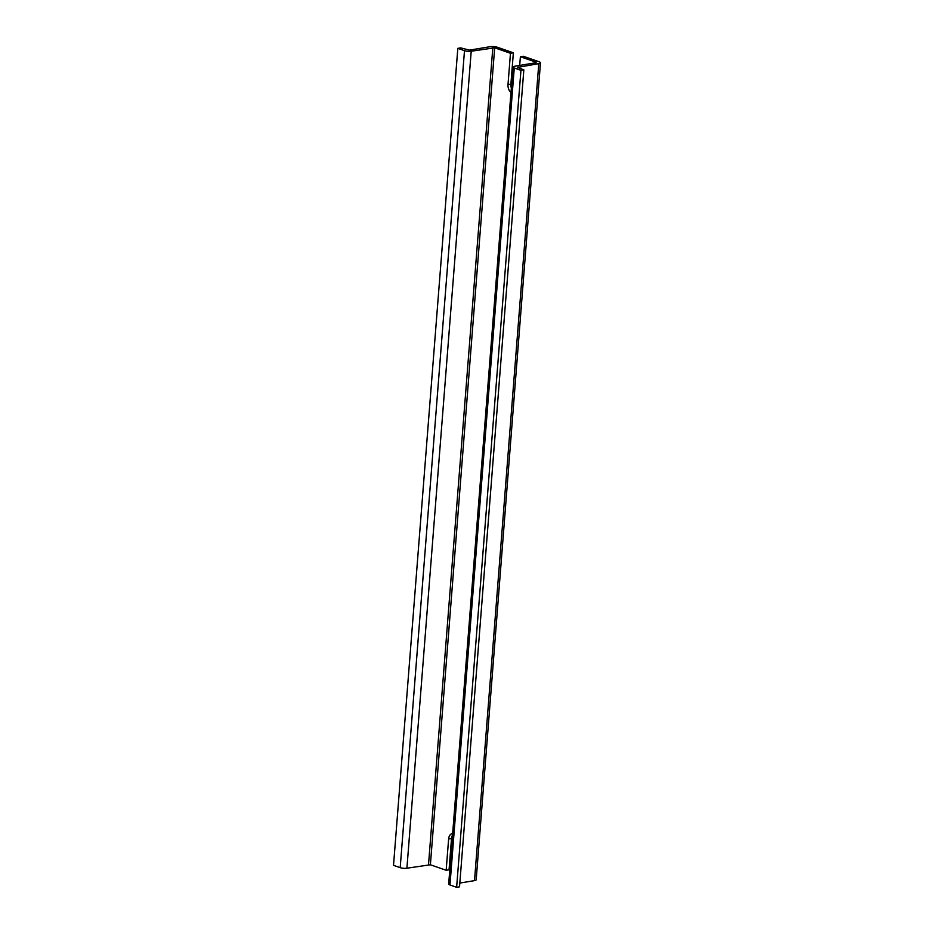 <?xml version="1.0" encoding="UTF-8"?>
<svg xmlns="http://www.w3.org/2000/svg" width="934" height="934" viewBox="0 0 934 934"><rect width="100%" height="100%" fill="white"/><g stroke="black" fill="none" stroke-linecap="round" stroke-linejoin="round"><path stroke-width="1.4" d="M449.056 869.788L451.519 838.51L448.624 838.989L446.172 870.266L449.056 869.788M452.535 835.113A7.285 4.915 -99.4 0 0 451.519 838.51M452.663 833.502A7.285 4.915 -99.4 0 0 452.395 833.537A7.285 4.915 -99.4 0 0 448.624 838.989M519.701 65.427L520.378 56.74L536.163 62.228M508.003 84.562L510.466 53.285L513.361 52.806L510.898 84.083L508.003 84.562A7.285 4.915 -99.4 0 0 510.98 92.489M446.172 870.266L430.387 864.779L494.681 47.797L510.466 53.285M459.832 883.062L474.507 880.622A5.3 1.354 4.5 0 0 476.177 879.781L540.482 62.8A5.3 1.354 4.5 0 0 539.058 61.749L523.274 56.25L520.378 56.74M474.507 880.622L538.801 63.64L517.494 67.411L523.834 69.84L459.528 886.821L456.633 887.3L449.966 884.977L514.26 67.995L520.938 70.319L456.633 887.3M536.104 62.695L514.494 66.291A4.763 1.214 4.5 0 0 512.988 67.05L448.682 884.031A4.763 1.214 4.5 0 0 449.966 884.977M513.361 52.806L497.577 47.319A5.3 1.354 4.5 0 0 490.117 46.7L469.475 50.132L460.719 47.879L457.823 48.358L464.49 50.681A4.763 1.214 4.5 0 0 471.215 51.23L494.681 47.797M430.387 864.779L406.909 868.211A4.763 1.214 4.5 0 1 400.196 867.663L393.518 865.339L457.823 48.358M538.801 63.64A5.3 1.354 4.5 0 0 540.482 62.8M523.834 69.84L520.938 70.319M512.988 67.05A4.763 1.214 4.5 0 0 514.26 67.995M510.898 84.083A7.285 4.915 -99.4 0 0 511.33 87.983M400.196 867.663L464.49 50.681M406.909 868.211L471.215 51.23M428.519 864.627L492.825 47.646M518.101 67.843L518.16 67.073"/></g></svg>
